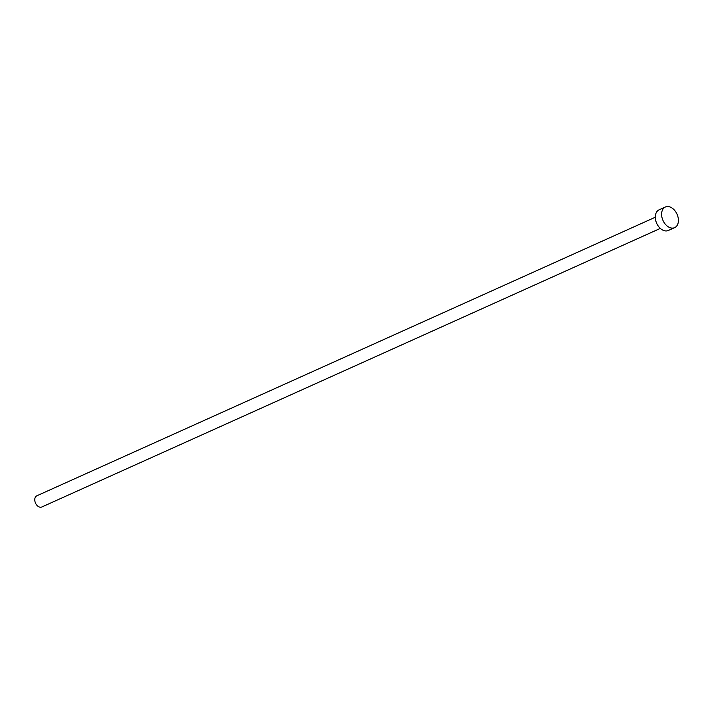 <?xml version="1.0" encoding="UTF-8"?>
<svg xmlns="http://www.w3.org/2000/svg" width="714" height="714" viewBox="0 0 714 714"><rect width="100%" height="100%" fill="white"/><g stroke="black" fill="none" stroke-linecap="round" stroke-linejoin="round"><path stroke-width="1.07" d="M660.325 228.409L41.831 506.994A6.131 4.159 -114.2 0 1 35.7 503.486A6.131 4.159 -114.2 0 1 36.798 495.819L655.291 217.234M674.65 227.641L668.349 230.479A11.317 7.684 -114.2 0 1 657.023 224.017A11.317 7.684 -114.2 0 1 659.058 209.854L665.359 207.006A11.317 7.684 -114.2 0 1 676.685 213.477A11.317 7.684 -114.2 0 1 674.65 227.641A11.317 7.684 -114.2 0 1 663.333 221.179A11.317 7.684 -114.2 0 1 665.359 207.006"/></g></svg>
